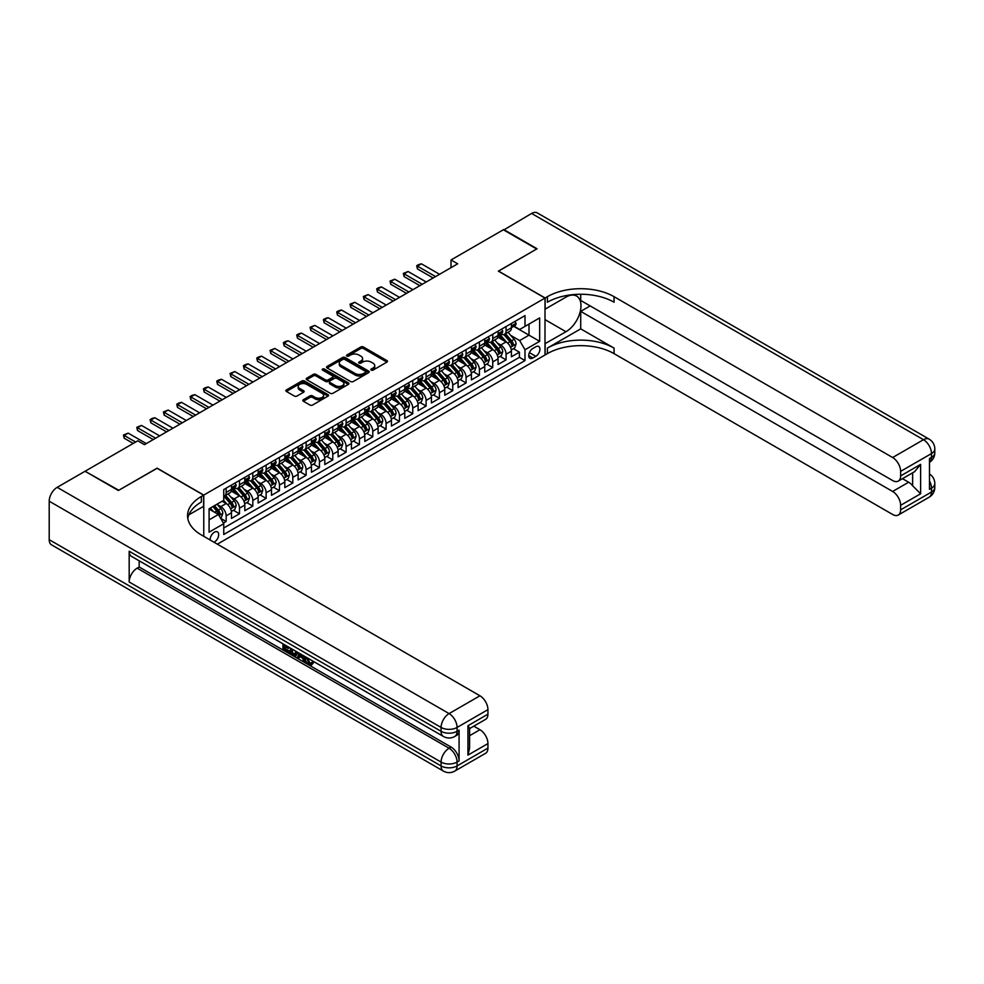 <?xml version="1.0" encoding="UTF-8"?>
<svg xmlns="http://www.w3.org/2000/svg" width="984" height="984" viewBox="0 0 984 984"><rect width="100%" height="100%" fill="white"/><g stroke="black" fill="none" stroke-linecap="round" stroke-linejoin="round"><path stroke-width="1.48" d="M371.214 370.119A1.292 0.75 0 0 0 373.047 370.119L386.946 362.1A1.845 1.07 0 0 0 387.487 361.337A1.845 1.07 0 0 0 386.946 360.587L363.391 346.983A1.845 1.07 0 0 0 360.784 346.983L346.872 355.015A1.292 0.75 0 0 0 348.705 356.073L350.513 355.027A5.916 3.419 0 0 1 358.877 355.027L360.845 356.159A5.916 3.419 0 0 1 362.579 358.582A5.916 3.419 0 0 1 360.845 361.005L359.049 362.038A1.292 0.75 0 0 0 360.882 363.096L362.678 362.063A5.916 3.419 0 0 1 371.054 362.063L373.01 363.194A5.916 3.419 0 0 1 374.744 365.605A5.916 3.419 0 0 1 373.01 368.028L371.214 369.062A1.292 0.75 0 0 0 371.214 370.119L371.214 369.062M213.995 542.245A6.027 3.481 120 0 0 214.426 542.024A6.027 3.481 120 0 0 218.362 536.711A6.027 3.481 120 0 0 217.439 531.877A6.027 3.481 120 0 0 214.426 532.172A6.027 3.481 120 0 0 210.17 540.032M303.343 399.713A1.845 1.07 0 0 0 302.801 400.463A1.845 1.07 0 0 0 303.343 401.226L309.948 405.039A1.845 1.07 0 0 0 312.568 405.039L328.004 396.122A1.845 1.07 0 0 0 328.545 395.371A1.845 1.07 0 0 0 328.004 394.609L304.45 381.017A1.845 1.07 0 0 0 301.842 381.017L286.393 389.935A1.845 1.07 0 0 0 285.852 390.685A1.845 1.07 0 0 0 286.393 391.447L294.376 396.048A1.845 1.07 0 0 0 296.996 396.048L303.601 392.235A1.845 1.07 0 0 0 304.142 391.484A1.845 1.07 0 0 0 303.601 390.722L299.64 388.434A4.945 2.854 0 0 1 298.201 386.417A4.945 2.854 0 0 1 301.252 383.772A4.945 2.854 0 0 1 306.651 384.4L322.149 393.354A4.945 2.854 0 0 1 323.601 395.371A4.945 2.854 0 0 1 320.538 398.016A4.945 2.854 0 0 1 315.151 397.388L312.568 395.9A1.845 1.07 0 0 0 309.948 395.9L303.343 399.713L303.343 401.226M157.108 468.298L118.781 490.266L85.46 471.496M157.108 468.138L203.762 495.075L545.001 298.066L545.001 355.015L217.353 544.177M85.46 471.028L137.772 440.82L144.439 444.67L457.683 263.823L451.016 259.973L503.341 229.764L536.661 249.001L498.347 271.129L545.001 298.066M350.636 381.546A1.845 1.07 0 0 0 353.256 381.546L368.692 372.628A1.845 1.07 0 0 0 369.234 371.878A1.845 1.07 0 0 0 368.692 371.116L345.15 357.524A1.845 1.07 0 0 0 342.53 357.524L327.094 366.442A1.845 1.07 0 0 0 326.553 367.192A1.845 1.07 0 0 0 327.094 367.954L350.636 381.546M323.096 370.402A1.292 0.75 0 0 1 324.413 370.587L348.324 384.387L332.912 393.293A1.845 1.07 0 0 1 330.292 393.293L306.737 379.701L313.355 375.913L313.355 374.375L306.737 378.188A1.845 1.07 0 0 0 306.196 378.938A1.845 1.07 0 0 0 306.737 379.701L306.737 378.188M313.355 375.913A1.845 1.07 0 0 1 315.962 375.913L315.962 374.375A1.845 1.07 0 0 0 313.355 374.375M315.962 374.375L325.519 379.886A1.845 1.07 0 0 0 328.139 379.886L332.518 377.352A1.845 1.07 0 0 0 333.059 376.601A1.845 1.07 0 0 0 332.518 375.839L322.58 370.107A1.292 0.75 0 0 1 324.413 369.049L348.348 382.862A1.845 1.07 0 0 1 348.889 383.625A1.845 1.07 0 0 1 348.348 384.375L348.348 382.862M223.38 523.07L226.148 521.471L220.625 518.285M217.476 504.694L220.822 506.625A7.54 4.354 60 0 1 226.148 515.862L231.486 512.775L231.486 518.396L239.481 513.783L233.417 510.278M230.797 496.994L234.143 498.925A7.54 4.354 60 0 1 239.481 508.162L244.807 505.087L244.807 510.696L252.814 506.083L246.75 502.578M244.13 489.294L247.476 491.225A7.54 4.354 60 0 1 252.814 500.462L258.14 497.387L258.14 503.008L266.135 498.384L260.071 494.891M257.464 481.606L260.809 483.538A7.54 4.354 60 0 1 266.135 492.775L271.473 489.688L271.473 495.309L279.468 490.696L273.404 487.191M270.784 473.907L274.142 475.838A7.54 4.354 60 0 1 279.468 485.075L284.807 482L284.807 487.609L292.802 482.996L286.738 479.491M284.118 466.207L287.463 468.138A7.54 4.354 60 0 1 292.802 477.375L298.127 474.3L298.127 479.921L306.122 475.297L300.058 471.803M297.451 458.519L300.797 460.451A7.54 4.354 60 0 1 306.122 469.688L311.461 466.601L311.461 472.222L319.456 467.609L313.392 464.104M310.784 450.82L314.13 452.751A7.54 4.354 60 0 1 319.456 461.988L324.794 458.913L324.794 464.522L332.789 459.909L326.725 456.404M324.105 443.12L327.451 445.051A7.54 4.354 60 0 1 332.789 454.288L338.115 451.213L338.115 456.834L346.122 452.209L340.058 448.716M337.438 435.432L340.784 437.363A7.54 4.354 60 0 1 346.122 446.601L351.448 443.513L351.448 449.134L359.443 444.522L353.379 441.017M350.771 427.733L354.117 429.664A7.54 4.354 60 0 1 359.443 438.901L364.781 435.826L364.781 441.435L372.776 436.822L366.712 433.317M364.092 420.033L367.45 421.964A7.54 4.354 60 0 1 372.776 431.201L378.114 428.126L378.114 433.747L386.109 429.122L380.045 425.629M377.425 412.345L380.771 414.276A7.54 4.354 60 0 1 386.109 423.514L391.435 420.426L391.435 426.047L399.43 421.435L393.366 417.929M390.759 404.645L394.104 406.577A7.54 4.354 60 0 1 399.43 415.814L404.768 412.739L404.768 418.348L412.763 413.735L406.699 410.23M404.092 396.946L407.438 398.877A7.54 4.354 60 0 1 412.763 408.114L418.102 405.039L418.102 410.66L426.097 406.035L420.033 402.542M417.413 389.258L420.758 391.189A7.54 4.354 60 0 1 426.097 400.427L431.423 397.339L431.423 402.96L439.43 398.348L433.354 394.842M430.746 381.558L434.092 383.489A7.54 4.354 60 0 1 439.43 392.727L444.756 389.652L444.756 395.261L452.751 390.648L446.687 387.142M444.079 373.858L447.425 375.79A7.54 4.354 60 0 1 452.751 385.027L458.089 381.952L458.089 387.573L466.084 382.948L460.02 379.455M457.4 366.171L460.758 368.102A7.54 4.354 60 0 1 466.084 377.327L471.41 374.252L471.41 379.873L479.417 375.261L473.353 371.755M470.733 358.471L474.079 360.402A7.54 4.354 60 0 1 479.417 369.64L484.743 366.565L484.743 372.173L492.738 367.561L486.674 364.055M484.067 350.771L487.412 352.702A7.54 4.354 60 0 1 492.738 361.94L498.076 358.865L498.076 364.486L506.071 359.861L506.071 354.24A7.54 4.354 -120 0 0 500.745 345.015L497.4 343.084M500.007 356.368L506.071 359.861M231.486 512.775A7.54 4.354 -120 0 0 226.148 503.55L222.15 501.237M244.807 505.087A7.54 4.354 -120 0 0 239.481 495.85L231.24 491.09M258.14 497.387A7.54 4.354 -120 0 0 252.814 488.15L244.561 483.39M271.473 489.688A7.54 4.354 -120 0 0 266.135 480.45L257.894 475.702M284.807 482A7.54 4.354 -120 0 0 279.468 472.763L271.227 468.003M298.127 474.3A7.54 4.354 -120 0 0 292.802 465.063L284.56 460.303M311.461 466.601A7.54 4.354 -120 0 0 306.122 457.363L297.881 452.615M324.794 458.913A7.54 4.354 -120 0 0 319.456 449.676L311.215 444.916M338.115 451.213A7.54 4.354 -120 0 0 332.789 441.976L324.548 437.216M351.448 443.513A7.54 4.354 -120 0 0 346.122 434.276L337.869 429.528M364.781 435.826A7.54 4.354 -120 0 0 359.443 426.589L351.202 421.828M378.114 428.126A7.54 4.354 -120 0 0 372.776 418.889L364.535 414.129M391.435 420.426A7.54 4.354 -120 0 0 386.109 411.189L377.868 406.441M404.768 412.739A7.54 4.354 -120 0 0 399.43 403.502L391.189 398.741M418.102 405.039A7.54 4.354 -120 0 0 412.763 395.802L404.522 391.042M431.423 397.339A7.54 4.354 -120 0 0 426.097 388.102L417.856 383.342M444.756 389.652A7.54 4.354 -120 0 0 439.43 380.414L431.177 375.654M458.089 381.952A7.54 4.354 -120 0 0 452.751 372.715L444.51 367.954M471.41 374.252A7.54 4.354 -120 0 0 466.084 365.015L457.843 360.255M484.743 366.565A7.54 4.354 -120 0 0 479.417 357.327L471.164 352.567M498.076 358.865A7.54 4.354 -120 0 0 492.738 349.627L484.497 344.867M535.8 346.786L532.861 348.471A5.843 3.37 120 0 0 529.048 353.625A5.843 3.37 120 0 0 529.946 358.311A5.843 3.37 120 0 0 532.861 358.016L535.8 356.319A5.843 3.37 120 0 0 539.613 351.177A5.843 3.37 120 0 0 538.715 346.491A5.843 3.37 120 0 0 535.8 346.786M203.762 536.329L203.762 495.075M209.088 519.859L218.423 514.472L223.749 523.709L223.749 534.484L525.001 360.562L525.001 349.787L519.663 340.55L510.721 335.384M223.749 523.709L209.088 532.172L209.088 508.777L223.749 500.315L223.749 489.54L525.001 315.618L525.001 326.381L539.663 317.918L539.663 341.313L525.001 349.787M234.081 487.806L234.143 487.843A7.54 4.354 60 0 0 237.919 488.212L243.245 485.137A7.54 4.354 -120 0 0 244.807 481.693L244.807 477.375M247.402 480.106L247.476 480.143A7.54 4.354 60 0 0 251.252 480.524L256.578 477.449A7.54 4.354 -120 0 0 258.14 473.993L258.14 469.688M260.735 472.418L260.809 472.455A7.54 4.354 60 0 0 264.573 472.824L269.911 469.749A7.54 4.354 -120 0 0 271.473 466.293L271.473 461.988M274.069 464.719L274.142 464.756A7.54 4.354 60 0 0 277.906 465.124L283.244 462.049A7.54 4.354 -120 0 0 284.807 458.606L284.807 454.288M287.402 457.019L287.463 457.056A7.54 4.354 60 0 0 291.239 457.437L296.565 454.362A7.54 4.354 -120 0 0 298.127 450.906L298.127 446.601M300.723 449.319L300.797 449.368A7.54 4.354 60 0 0 304.573 449.737L309.898 446.662A7.54 4.354 -120 0 0 311.461 443.206L311.461 438.901M314.056 441.632L314.13 441.668A7.54 4.354 60 0 0 317.893 442.037L323.232 438.962A7.54 4.354 -120 0 0 324.794 435.518L324.794 431.201M327.389 433.932L327.451 433.969A7.54 4.354 60 0 0 331.227 434.35L336.553 431.275A7.54 4.354 -120 0 0 338.115 427.819L338.115 423.501M340.71 426.232L340.784 426.281A7.54 4.354 60 0 0 344.56 426.65L349.886 423.575A7.54 4.354 -120 0 0 351.448 420.119L351.448 415.814M354.043 418.544L354.117 418.581A7.54 4.354 60 0 0 357.881 418.95L363.219 415.875A7.54 4.354 -120 0 0 364.781 412.431L364.781 408.114M367.376 410.845L367.45 410.882A7.54 4.354 60 0 0 371.214 411.263L376.552 408.175A7.54 4.354 -120 0 0 378.114 404.731L378.114 400.414M380.71 403.145L380.771 403.194A7.54 4.354 60 0 0 384.547 403.563L389.873 400.488A7.54 4.354 -120 0 0 391.435 397.032L391.435 392.727M394.031 395.457L394.104 395.494A7.54 4.354 60 0 0 397.868 395.863L403.206 392.788A7.54 4.354 -120 0 0 404.768 389.344L404.768 385.027M407.364 387.757L407.438 387.794A7.54 4.354 60 0 0 411.201 388.176L416.539 385.088A7.54 4.354 -120 0 0 418.102 381.644L418.102 377.327M420.697 380.058L420.758 380.107A7.54 4.354 60 0 0 424.534 380.476L429.86 377.401A7.54 4.354 -120 0 0 431.423 373.945L431.423 369.64M434.018 372.37L434.092 372.407A7.54 4.354 60 0 0 437.868 372.776L443.194 369.701A7.54 4.354 -120 0 0 444.756 366.245L444.756 361.94M447.351 364.67L447.425 364.707A7.54 4.354 60 0 0 451.189 365.089L456.527 362.001A7.54 4.354 -120 0 0 458.089 358.557L458.089 354.24M460.684 356.971L460.758 357.02A7.54 4.354 60 0 0 464.522 357.389L469.86 354.314A7.54 4.354 -120 0 0 471.41 350.858L471.41 346.553M474.017 349.283L474.079 349.32A7.54 4.354 60 0 0 477.855 349.689L483.181 346.614A7.54 4.354 -120 0 0 484.743 343.158L484.743 338.853M487.338 341.583L487.412 341.62A7.54 4.354 60 0 0 491.176 342.002L496.514 338.914A7.54 4.354 -120 0 0 498.076 335.47L498.076 331.153M223.749 528.014L519.404 357.327L519.404 352.174L511.409 356.786L511.409 351.165A7.54 4.354 -120 0 0 506.071 341.928L497.83 337.168M500.671 333.883L500.745 333.933A7.54 4.354 -120 0 0 504.509 334.302A7.54 4.354 -120 0 0 506.071 330.845L506.071 326.54M504.509 334.302L509.847 331.227A7.54 4.354 -120 0 0 511.409 327.77L511.409 323.465M226.148 488.15L226.148 492.467A7.54 4.354 60 0 1 224.586 495.911A7.54 4.354 60 0 1 223.749 496.219M224.586 495.911L229.924 492.836A7.54 4.354 -120 0 0 231.486 489.38L231.486 485.075M239.481 480.45L239.481 484.768A7.54 4.354 60 0 1 237.919 488.212M252.814 472.763L252.814 477.068A7.54 4.354 60 0 1 251.252 480.524M266.135 465.063L266.135 469.38A7.54 4.354 60 0 1 264.573 472.824M279.468 457.363L279.468 461.68A7.54 4.354 60 0 1 277.906 465.124M292.802 449.676L292.802 453.981A7.54 4.354 60 0 1 291.239 457.437M306.122 441.976L306.122 446.281A7.54 4.354 60 0 1 304.573 449.737M319.456 434.276L319.456 438.593A7.54 4.354 60 0 1 317.893 442.037M332.789 426.589L332.789 430.894A7.54 4.354 60 0 1 331.227 434.35M346.122 418.889L346.122 423.194A7.54 4.354 60 0 1 344.56 426.65M359.443 411.189L359.443 415.506A7.54 4.354 60 0 1 357.881 418.95M372.776 403.502L372.776 407.807A7.54 4.354 60 0 1 371.214 411.263M386.109 395.802L386.109 400.107A7.54 4.354 60 0 1 384.547 403.563M399.43 388.102L399.43 392.419A7.54 4.354 60 0 1 397.868 395.863M412.763 380.414L412.763 384.719A7.54 4.354 60 0 1 411.201 388.176M426.097 372.715L426.097 377.02A7.54 4.354 60 0 1 424.534 380.476M439.43 365.015L439.43 369.332A7.54 4.354 60 0 1 437.868 372.776M452.751 357.327L452.751 361.632A7.54 4.354 60 0 1 451.189 365.089M466.084 349.627L466.084 353.933A7.54 4.354 60 0 1 464.522 357.389M479.417 341.928L479.417 346.245A7.54 4.354 60 0 1 477.855 349.689M492.738 334.24L492.738 338.545A7.54 4.354 60 0 1 491.176 342.002M492.738 361.94L492.738 367.561M479.417 369.64L479.417 375.261M466.084 377.327L466.084 382.948M452.751 385.027L452.751 390.648M439.43 392.727L439.43 398.348M426.097 400.427L426.097 406.035M412.763 408.114L412.763 413.735M399.43 415.814L399.43 421.435M386.109 423.514L386.109 429.122M372.776 431.201L372.776 436.822M359.443 438.901L359.443 444.522M346.122 446.601L346.122 452.209M332.789 454.288L332.789 459.909M319.456 461.988L319.456 467.609M306.122 469.688L306.122 475.297M292.802 477.375L292.802 482.996M279.468 485.075L279.468 490.696M266.135 492.775L266.135 498.384M252.814 500.462L252.814 506.083M239.481 508.162L239.481 513.783M226.148 515.862L226.148 521.471M218.423 514.472L209.088 509.085M519.663 340.55L528.998 335.163L528.998 324.08L539.663 317.918M513.734 326.344L539.663 341.313M514.005 326.196L519.663 329.468L525.001 326.381M451.016 259.973L451.016 267.673M513.341 348.668L519.404 352.174M519.404 357.327L525.001 360.562M371.731 370.304L373.01 369.566A5.916 3.419 0 0 0 374.744 367.143L374.744 365.605M362.579 358.582L362.579 360.119A5.916 3.419 0 0 1 360.845 362.543L359.566 363.281M386.921 362.112L363.391 348.521A1.845 1.07 0 0 0 360.784 348.521L347.401 356.257M368.692 371.116L368.692 372.628L345.15 359.062A1.845 1.07 0 0 0 342.53 359.062L327.118 367.967L327.094 366.442M365.421 372.407A1.292 0.75 0 0 0 365.421 371.349L344.757 359.418A1.292 0.75 0 0 0 342.924 359.418L341.017 360.513A5.916 3.419 0 0 0 339.283 362.924A5.916 3.419 0 0 0 341.017 365.347L355.15 373.502A5.916 3.419 0 0 0 363.526 373.502L365.421 372.407L365.421 373.945A1.292 0.75 0 0 0 365.802 373.416L365.802 371.878M339.283 362.924L339.283 364.461A5.916 3.419 0 0 0 341.017 366.884L341.017 365.347M365.421 373.945L363.526 375.039A5.916 3.419 0 0 1 355.15 375.039L341.017 366.884M315.962 375.913L325.519 381.423A1.845 1.07 0 0 0 328.139 381.423L332.518 378.889A1.845 1.07 0 0 0 333.059 378.139L333.059 376.601M335.433 385.605A4.945 2.854 0 0 0 340.821 386.22A4.945 2.854 0 0 0 343.883 383.588A4.945 2.854 0 0 0 342.432 381.571L336.971 378.409A1.845 1.07 0 0 0 334.351 378.409L329.972 380.943A1.845 1.07 0 0 0 329.431 381.694A1.845 1.07 0 0 0 329.972 382.456L335.433 385.605L335.433 387.142A4.945 2.854 0 0 0 340.821 387.77A4.945 2.854 0 0 0 343.883 385.125L343.883 383.588M329.431 381.694L329.431 383.231A1.845 1.07 0 0 0 329.972 383.994L329.972 382.456M335.433 387.142L329.972 383.994M323.601 395.371L323.601 396.909A4.945 2.854 0 0 1 320.538 399.553A4.945 2.854 0 0 1 315.151 398.926L312.568 397.438A1.845 1.07 0 0 0 309.948 397.438L303.367 401.238M298.201 386.417L298.201 387.954A4.945 2.854 0 0 0 299.64 389.984L299.64 388.434M303.576 392.247L299.64 389.984M328.004 394.609L328.004 396.122L304.45 382.555A1.845 1.07 0 0 0 301.842 382.555L286.418 391.46L286.393 389.935M511.286 349.849L514.743 347.856L516.071 344.006A4.994 2.878 -120 0 0 514.128 339.32L508.039 332.272M506.809 342.42L499.847 334.363M502.849 340.07L498.814 335.396A11.968 6.913 -120 0 0 498.445 334.978M503.833 334.572L509.995 341.706A4.994 2.878 60 0 1 511.778 345.15C512.529 346.147 513.058 345.839 513.377 344.228A4.994 2.878 -120 0 0 511.594 340.784L505.505 333.736M504.189 334.462L510.819 342.124A2.546 1.464 60 0 1 511.459 343.121L513.377 344.228M514.939 321.424L516.071 323.379A4.994 2.878 60 0 1 515.038 325.593L512.504 327.057A4.994 2.878 -120 0 0 513.377 325.901L513.267 325.458M511.569 327.291L511.594 327.291A4.994 2.878 -120 0 0 512.504 327.057M512.726 325.532L513.377 325.901L511.778 326.836A4.994 2.878 60 0 1 511.409 327.537M435.555 276.59L417.425 266.123L417.425 268.903L416.699 265.705L418.692 264.548L421.435 263.823L439.553 274.29M433.157 277.98L417.425 268.903M421.435 263.823L417.425 266.123L416.699 265.705M503.734 229.998L531.594 213.454L923.484 439.713A11.316 6.531 120 0 1 929.142 439.147A11.316 11.316 0 0 1 934.8 448.938A11.316 6.531 180 0 1 931.491 453.562L900.631 471.373A11.316 6.531 -120 0 0 892.636 457.523L923.484 439.713A11.316 6.531 60 0 1 931.491 453.562L931.491 457.412L929.486 458.556L929.486 489.343L931.491 488.187L931.491 492.037A11.316 6.531 60 0 1 929.142 497.215L898.281 515.038A11.316 6.531 -120 0 0 900.631 509.86L931.491 492.037A11.316 6.531 0 0 0 934.8 487.424A11.316 11.316 0 0 1 929.142 497.215M503.734 229.53L537.067 248.78L498.47 271.203M545.001 343.699L565.984 331.731A21.205 12.238 120 0 0 579.847 313.047A21.205 12.238 120 0 0 576.587 296.049A21.205 12.238 120 0 0 565.984 297.106L545.124 309.148L545.124 297.992L547.399 296.676A47.121 27.208 180 0 1 614.041 296.676L892.636 457.523M545.124 343.785L545.124 354.941L547.399 353.625A47.121 27.208 180 0 1 614.041 353.625L892.636 514.472A11.316 6.531 -120 0 0 898.281 515.038M580.72 328.853L547.399 348.09A47.121 27.208 180 0 1 614.041 348.09L580.72 328.853L580.72 311.375L590.179 305.913M580.72 294.253L580.72 300.452L892.636 480.536A11.316 6.531 -120 0 0 898.281 481.09A11.316 6.531 -120 0 0 900.631 475.912L920.618 464.374L920.618 493.771L912.623 485.776L912.623 472.812M920.618 493.771L900.631 505.309L900.631 509.86M900.631 505.309A11.316 6.531 -120 0 0 892.636 491.459L908.626 482.221A11.316 6.531 60 0 1 912.623 485.776M580.72 311.375L892.636 491.459M531.594 213.454A11.316 6.531 -60 0 1 537.252 212.888L929.142 439.147M498.47 271.055L545.124 297.992M900.631 471.373L900.631 475.912M902.476 478.679L908.626 482.221M547.399 296.676L547.399 302.223A47.121 27.208 180 0 1 614.041 302.223L614.041 296.676M898.281 481.09L914.64 471.656L920.618 464.374M307.488 657.939L309.96 663.105L310.895 663.437M306.528 657.435L308.89 663.733L310.452 663.917L312.199 662.097L313.33 663.044L311.325 665.159L309.001 664.852C306.541 663.191 305.311 660.867 305.298 657.915L305.384 656.771M300.009 656.697L298.423 658.628L297.23 657.939L299.247 653.228M304.314 656.156L305.913 661.728L304.843 662.343L303.65 661.642L302.74 658.284L299.333 656.316L298.423 658.628M285.139 646.697L285.139 648.665L289.849 651.383L289.849 652.454L288.779 653.069L282.937 649.686L282.937 643.819M289.333 647.509L288.275 648.505L284.068 646.082L284.068 649.28L285.139 648.665M129.175 551.224L441.09 731.296A11.316 6.531 120 0 0 443.427 736.475L131.524 556.39A11.316 6.531 -60 0 1 129.175 551.224L129.175 581.999A11.316 6.531 -60 0 1 137.17 568.149L139.174 566.993L451.09 747.077A11.316 6.531 60 0 1 459.085 760.927L459.085 730.14A11.316 6.531 60 0 1 456.748 735.319L454.743 736.475A11.316 6.531 -120 0 0 457.08 731.296L459.085 730.14M139.174 566.993L139.174 560.818M297.955 652.49L295.778 656.131L290.317 653.954L290.317 648.075M118.375 490.499L156.973 468.224L203.627 495.149L201.363 496.465A47.121 27.208 -0 0 0 187.55 515.702A47.121 27.208 -0 0 0 201.363 534.939L479.946 695.786A11.316 6.531 60 0 1 487.941 709.636L457.08 727.447L457.08 731.296A11.316 6.531 -0 0 1 441.09 731.296L441.09 727.447L49.2 501.2A11.316 6.531 -60 0 1 57.195 487.338L85.055 471.262L118.375 490.499M203.627 495.149L203.627 506.317L188.891 514.829M467.953 725.725L469.602 728.221L469.602 748L467.953 755.122L467.953 725.725L487.941 714.175L487.941 709.636M487.941 714.175A11.316 6.531 60 0 1 485.604 719.353L469.602 728.591M49.2 539.675L441.09 765.933A11.316 6.531 120 0 0 443.427 771.112L51.537 544.853A11.316 6.531 -60 0 1 49.2 539.675L49.2 501.2M473.796 726.167L479.946 729.722A11.316 6.531 60 0 1 487.941 743.572L467.953 755.122M459.085 760.927L457.08 762.083L457.08 765.933L487.941 748.111L487.941 743.572M487.941 748.111A11.316 6.531 60 0 1 485.604 753.289L454.743 771.112A11.316 6.531 -120 0 0 457.08 765.933A11.316 6.531 -0 0 1 441.09 765.933L441.09 762.083L129.175 581.999M201.363 496.465L201.363 502A47.121 27.208 -0 0 0 187.796 518.47M284.068 649.28L288.779 651.998L289.849 651.383M288.779 651.998L288.779 653.069M284.068 644.471L288.743 647.164M288.275 647.435L288.275 648.505M296.799 651.826L295.778 656.131M291.448 648.727L291.448 653.536L293.097 654.495L294.991 654.926L295.68 651.174M296.885 653.069L297.931 652.466M292.519 649.342L292.519 652.921L296.049 654.311M291.448 653.536L292.519 652.921M293.097 654.495L294.167 653.868M302.826 655.307L304.843 662.343M300.305 653.843L299.677 655.442L302.408 657.017L301.768 654.692M300.969 654.225L302.014 655.565M299.677 655.442L300.735 654.827M308.89 663.733L309.96 663.105M306.418 658.554L307.438 657.964M311.141 662.712L312.26 663.659L313.33 663.044M312.26 663.659L311.325 665.159M497.966 357.549L501.409 355.556L502.738 351.706A4.994 2.878 -120 0 0 500.794 347.02L494.706 339.96M493.488 350.119L486.526 342.051M489.528 347.77L485.481 343.096A11.968 6.913 -120 0 0 485.112 342.678M490.499 342.272L496.662 349.406A4.994 2.878 60 0 1 498.445 352.838C499.196 353.846 499.724 353.539 500.044 351.915A4.994 2.878 -120 0 0 498.261 348.484L492.172 341.423M490.868 342.149L497.486 349.812A2.546 1.464 60 0 1 498.125 350.808L500.044 351.915M484.632 365.236L488.076 363.244L489.405 359.406A4.994 2.878 -120 0 0 487.461 354.707L481.373 347.659M480.155 357.807L473.193 349.751M476.194 355.47L472.148 350.784A11.968 6.913 -120 0 0 471.779 350.365M477.166 349.96L483.328 357.094A4.994 2.878 60 0 1 485.112 360.538C485.862 361.546 486.403 361.239 486.711 359.615A4.994 2.878 -120 0 0 484.928 356.171L478.839 349.123M477.535 349.849L484.153 357.512A2.546 1.464 60 0 1 484.792 358.508L486.711 359.615M471.299 372.936L474.743 370.943L476.084 367.094A4.994 2.878 -120 0 0 474.14 362.407L468.04 355.359M466.822 365.507L459.86 357.45M462.861 363.157L458.827 358.483A11.968 6.913 -120 0 0 458.458 358.065M463.845 357.659L470.008 364.793A4.994 2.878 60 0 1 471.779 368.237C472.529 369.234 473.07 368.926 473.378 367.315A4.994 2.878 -120 0 0 471.607 363.871L465.518 356.823M464.202 357.549L470.819 365.212A2.546 1.464 60 0 1 471.471 366.208L473.378 367.315M457.978 380.636L461.422 378.643L462.751 374.793A4.994 2.878 -120 0 0 460.807 370.107L454.719 363.047M453.501 373.207L446.539 365.138M449.528 370.857L445.494 366.183A11.968 6.913 -120 0 0 445.125 365.765M450.512 365.359L456.674 372.493A4.994 2.878 60 0 1 458.458 375.925C459.208 376.933 459.737 376.626 460.057 375.002A4.994 2.878 -120 0 0 458.273 371.571L452.185 364.511M450.881 365.236L457.498 372.899A2.546 1.464 60 0 1 458.138 373.895L460.057 375.002M501.606 329.123L502.738 331.079A4.994 2.878 60 0 1 501.705 333.293L499.171 334.757A4.994 2.878 -120 0 0 500.044 333.601L499.933 333.158M498.236 334.99L498.261 334.99A4.994 2.878 -120 0 0 499.171 334.757M499.392 333.232L500.044 333.601L498.445 334.523A4.994 2.878 60 0 1 498.076 335.237M422.234 284.29L404.104 273.823L404.104 276.59L403.366 273.404L408.102 271.51L426.232 281.978M419.836 285.68L404.104 276.59M408.102 271.51L404.104 273.823L403.366 273.404M488.273 336.811L489.405 338.779A4.994 2.878 60 0 1 488.372 340.981L485.838 342.444A4.994 2.878 -120 0 0 486.711 341.3L486.613 340.858M484.915 342.678L484.928 342.678A4.994 2.878 -120 0 0 485.838 342.444M486.071 340.931L486.711 341.3L485.112 342.223A4.994 2.878 60 0 1 484.743 342.936M408.901 291.99L390.771 281.522L390.771 284.29L390.033 281.092L394.768 279.21L412.899 289.677M406.503 293.367L390.771 284.29M394.768 279.21L390.771 281.522L390.033 281.092M474.952 344.511L476.084 346.466A4.994 2.878 60 0 1 475.051 348.68L472.517 350.144A4.994 2.878 -120 0 0 473.378 348.988L473.279 348.545M471.582 350.378L471.607 350.378A4.994 2.878 -120 0 0 472.517 350.144M472.738 348.619L473.378 348.988L471.779 349.923A4.994 2.878 60 0 1 471.41 350.624M395.568 299.677L377.438 289.21L377.438 291.99L376.712 288.792L378.705 287.635L381.435 286.91L399.566 297.377M393.169 301.067L377.438 291.99M381.435 286.91L377.438 289.21L376.712 288.792M461.619 352.211L462.751 354.166A4.994 2.878 60 0 1 461.717 356.38L459.184 357.844A4.994 2.878 -120 0 0 460.057 356.688L459.946 356.245M458.249 358.078L458.273 358.078A4.994 2.878 -120 0 0 459.184 357.844M459.405 356.319L460.057 356.688L458.458 357.61A4.994 2.878 60 0 1 458.089 358.324M382.235 307.377L364.117 296.91L364.117 299.677L363.379 296.492L368.114 294.597L386.245 305.065M379.836 308.767L364.117 299.677M368.114 294.597L364.117 296.91L363.379 296.492M444.645 388.323L448.089 386.343L449.417 382.493A4.994 2.878 -120 0 0 447.474 377.794L441.386 370.747M440.168 380.894L433.206 372.838M436.207 378.557L432.161 373.871A11.968 6.913 -120 0 0 431.791 373.453M437.179 373.047L443.341 380.181A4.994 2.878 60 0 1 445.125 383.625C445.875 384.633 446.404 384.326 446.724 382.702A4.994 2.878 -120 0 0 444.94 379.258L438.852 372.21M437.548 372.936L444.165 380.599A2.546 1.464 60 0 1 444.805 381.595L446.724 382.702M448.286 359.898L449.417 361.866A4.994 2.878 60 0 1 448.384 364.08L445.85 365.531A4.994 2.878 -120 0 0 446.724 364.387L446.613 363.945M444.928 365.765L444.94 365.765A4.994 2.878 -120 0 0 445.85 365.531M446.084 364.018L446.724 364.387L445.125 365.31A4.994 2.878 60 0 1 444.756 366.023M368.914 315.077L350.784 304.61L350.784 307.377L350.046 304.179L354.781 302.297L372.911 312.764M366.515 316.454L350.784 307.377M354.781 302.297L350.784 304.61L350.046 304.179M431.312 396.023L434.756 394.031L436.096 390.181A4.994 2.878 -120 0 0 434.141 385.494L428.052 378.446M426.835 388.594L419.873 380.537M422.874 386.245L418.84 381.571A11.968 6.913 -120 0 0 418.458 381.152M423.858 380.747L430.008 387.881A4.994 2.878 60 0 1 431.791 391.324C432.542 392.321 433.083 392.013 433.391 390.402A4.994 2.878 -120 0 0 431.619 386.958L425.518 379.91M424.215 380.636L430.832 388.299A2.546 1.464 60 0 1 431.472 389.295L433.391 390.402M434.965 367.598L436.096 369.553A4.994 2.878 60 0 1 435.063 371.767L432.529 373.231A4.994 2.878 -120 0 0 433.391 372.087L433.292 371.632M431.595 373.465L431.619 373.465A4.994 2.878 -120 0 0 432.529 373.231M432.751 371.706L433.391 372.087L431.791 373.01A4.994 2.878 60 0 1 431.423 373.711M355.581 322.764L337.451 312.309L337.451 315.077L336.725 311.879L338.717 310.723L341.448 309.997L359.578 320.464M353.182 324.154L337.451 315.077M341.448 309.997L337.451 312.309L336.725 311.879M417.991 403.723L421.435 401.73L422.763 397.88A4.994 2.878 -120 0 0 420.82 393.194L414.731 386.134M413.501 396.294L406.54 388.237M409.541 393.944L405.506 389.27A11.968 6.913 -120 0 0 405.137 388.852M410.525 388.446L416.687 395.58A4.994 2.878 60 0 1 418.471 399.012C419.221 400.021 419.75 399.713 420.07 398.089A4.994 2.878 -120 0 0 418.286 394.658L412.198 387.598M410.882 388.323L417.511 395.986A2.546 1.464 60 0 1 418.151 396.983L420.07 398.089M421.632 375.298L422.763 377.253A4.994 2.878 60 0 1 421.73 379.467L419.196 380.931A4.994 2.878 -120 0 0 420.07 379.775L419.959 379.332M418.262 381.165L418.286 381.165A4.994 2.878 -120 0 0 419.196 380.931M419.418 379.406L420.07 379.775L418.471 380.697A4.994 2.878 60 0 1 418.102 381.411M342.248 330.464L324.117 319.997L324.117 322.764L323.392 319.579L325.384 318.422L328.127 317.684L346.245 328.152M339.849 331.854L324.117 322.764M328.127 317.684L324.117 319.997L323.392 319.579M404.658 411.41L408.102 409.43L409.43 405.58A4.994 2.878 -120 0 0 407.487 400.882L401.398 393.834M400.18 403.981L393.219 395.925M396.22 401.644L392.173 396.958A11.968 6.913 -120 0 0 391.804 396.54M397.192 396.134L403.354 403.268A4.994 2.878 60 0 1 405.137 406.712C405.888 407.72 406.417 407.413 406.736 405.789A4.994 2.878 -120 0 0 404.953 402.345L398.864 395.297M397.561 396.023L404.178 403.686A2.546 1.464 60 0 1 404.818 404.682L406.736 405.789M408.298 382.985L409.43 384.953A4.994 2.878 60 0 1 408.397 387.167L405.863 388.618A4.994 2.878 -120 0 0 406.736 387.475L406.626 387.032M404.928 388.852L404.953 388.852A4.994 2.878 -120 0 0 405.863 388.618M406.084 387.106L406.736 387.475L405.137 388.397A4.994 2.878 60 0 1 404.768 389.111M328.927 338.164L310.796 327.697L310.796 330.464L310.058 327.266L314.794 325.384L332.924 335.851M326.528 339.541L310.796 330.464M314.794 325.384L310.796 327.697L310.058 327.266M391.324 419.11L394.768 417.118L396.097 413.268A4.994 2.878 -120 0 0 394.154 408.581L388.065 401.534M386.847 411.681L379.886 403.624M382.887 409.332L378.84 404.658A11.968 6.913 -120 0 0 378.471 404.239M383.871 403.834L390.021 410.968A4.994 2.878 60 0 1 391.804 414.412C392.554 415.408 393.096 415.1 393.403 413.489A4.994 2.878 -120 0 0 391.62 410.045L385.531 402.997M384.227 403.723L390.845 411.386A2.546 1.464 60 0 1 391.484 412.382L393.403 413.489M394.965 390.685L396.097 392.653A4.994 2.878 60 0 1 395.064 394.855L392.53 396.318A4.994 2.878 -120 0 0 393.403 395.174L393.305 394.732M391.607 396.552L391.62 396.552A4.994 2.878 -120 0 0 392.53 396.318M392.764 394.793L393.403 395.174L391.804 396.097A4.994 2.878 60 0 1 391.435 396.798M315.593 345.851L297.463 335.396L297.463 338.164L296.725 334.966L298.73 333.81L301.461 333.084L319.591 343.551M313.195 347.241L297.463 338.164M301.461 333.084L297.463 335.396L296.725 334.966M377.991 426.81L381.435 424.817L382.776 420.967A4.994 2.878 -120 0 0 380.833 416.281L374.732 409.221M373.514 419.381L366.552 411.324M369.553 417.031L365.519 412.358A11.968 6.913 -120 0 0 365.15 411.939M370.538 411.533L376.7 418.667A4.994 2.878 60 0 1 378.471 422.099C379.221 423.108 379.762 422.8 380.082 421.177A4.994 2.878 -120 0 0 378.299 417.745L372.21 410.685M370.894 411.41L377.512 419.073A2.546 1.464 60 0 1 378.163 420.07L380.082 421.177M381.644 398.385L382.776 400.34A4.994 2.878 60 0 1 381.743 402.554L379.209 404.018A4.994 2.878 -120 0 0 380.082 402.862L379.972 402.419M378.274 404.252L378.299 404.252A4.994 2.878 -120 0 0 379.209 404.018M379.43 402.493L380.082 402.862L378.471 403.784A4.994 2.878 60 0 1 378.114 404.498M302.26 353.551L284.13 343.084L284.13 345.851L283.404 342.666L285.397 341.509L288.127 340.772L306.258 351.239M299.862 354.941L284.13 345.851M288.127 340.772L284.13 343.084L283.404 342.666M364.67 434.498L368.114 432.517L369.443 428.667A4.994 2.878 -120 0 0 367.499 423.969L361.411 416.921M360.193 427.068L353.231 419.012M356.22 424.731L352.186 420.045A11.968 6.913 -120 0 0 351.817 419.627M357.204 419.221L363.367 426.355A4.994 2.878 60 0 1 365.15 429.799C365.9 430.808 366.429 430.5 366.749 428.876A4.994 2.878 -120 0 0 364.966 425.432L358.877 418.384M357.573 419.11L364.191 426.773A2.546 1.464 60 0 1 364.83 427.769L366.749 428.876M368.311 406.072L369.443 408.04A4.994 2.878 60 0 1 368.41 410.254L365.876 411.706A4.994 2.878 -120 0 0 366.749 410.562L366.638 410.119M364.941 411.939L364.966 411.939A4.994 2.878 -120 0 0 365.876 411.706M366.097 410.193L366.749 410.562L365.15 411.484A4.994 2.878 60 0 1 364.781 412.198M288.927 361.251L270.809 350.784L270.809 353.551L270.071 350.353L274.807 348.471L292.937 358.939M286.529 362.629L270.809 353.551M274.807 348.471L270.809 350.784L270.071 350.353M351.337 442.197L354.781 440.205L356.11 436.355A4.994 2.878 -120 0 0 354.166 431.668L348.078 424.621M346.86 434.768L339.898 426.712M342.899 432.419L338.853 427.745A11.968 6.913 -120 0 0 338.484 427.327M343.871 426.921L350.033 434.055A4.994 2.878 60 0 1 351.817 437.499C352.567 438.495 353.096 438.188 353.416 436.576A4.994 2.878 -120 0 0 351.632 433.132L345.544 426.084M344.24 426.81L350.858 434.473A2.546 1.464 60 0 1 351.497 435.469L353.416 436.576M354.978 413.772L356.11 415.74A4.994 2.878 60 0 1 355.076 417.942L352.543 419.405A4.994 2.878 -120 0 0 353.416 418.262L353.317 417.819M351.62 419.639L351.632 419.639A4.994 2.878 -120 0 0 352.543 419.405M352.776 417.88L353.416 418.262L351.817 419.184A4.994 2.878 60 0 1 351.448 419.885M275.606 368.938L257.476 358.483L257.476 361.251L256.738 358.053L258.743 356.897L261.473 356.171L279.604 366.638M273.208 370.328L257.476 361.251M261.473 356.171L257.476 358.483L256.738 358.053M338.004 449.897L341.448 447.904L342.789 444.055A4.994 2.878 -120 0 0 340.833 439.368L334.744 432.308M333.527 442.468L326.565 434.411M329.566 440.119L325.532 435.445A11.968 6.913 -120 0 0 325.151 435.026M330.55 434.621L336.712 441.754A4.994 2.878 60 0 1 338.484 445.186C339.234 446.195 339.775 445.887 340.083 444.264A4.994 2.878 -120 0 0 338.312 440.832L332.211 433.772M330.907 434.498L337.524 442.16A2.546 1.464 60 0 1 338.164 443.157L340.083 444.264M341.657 421.472L342.789 423.428A4.994 2.878 60 0 1 341.756 425.642L339.222 427.105A4.994 2.878 -120 0 0 340.083 425.949L339.984 425.506M338.287 427.339L338.312 427.339A4.994 2.878 -120 0 0 339.222 427.105M339.443 425.58L340.083 425.949L338.484 426.872A4.994 2.878 60 0 1 338.115 427.585M262.273 376.638L244.143 366.171L244.143 368.938L243.417 365.753L245.41 364.597L248.14 363.871L266.27 374.326M259.874 378.028L244.143 368.938M248.14 363.871L244.143 366.171L243.417 365.753M324.683 457.585L328.127 455.604L329.456 451.754A4.994 2.878 -120 0 0 327.512 447.056L321.424 440.008M320.194 450.155L313.244 442.099M316.233 447.818L312.199 443.132A11.968 6.913 -120 0 0 311.83 442.714M317.217 442.308L323.379 449.442A4.994 2.878 60 0 1 325.163 452.886C325.913 453.895 326.442 453.587 326.762 451.963A4.994 2.878 -120 0 0 324.978 448.519L318.89 441.472M317.574 442.197L324.203 449.86A2.546 1.464 60 0 1 324.843 450.856L326.762 451.963M328.324 429.159L329.456 431.127A4.994 2.878 60 0 1 328.422 433.341L325.888 434.793A4.994 2.878 -120 0 0 326.762 433.649L326.651 433.206M324.954 435.026L324.978 435.026A4.994 2.878 -120 0 0 325.888 434.793M326.11 433.28L326.762 433.649L325.163 434.571A4.994 2.878 60 0 1 324.794 435.285M248.94 384.338L230.822 373.871L230.822 376.638L230.084 373.44L234.819 371.558L252.937 382.026M246.541 385.716L230.822 376.638M234.819 371.558L230.822 373.871L230.084 373.44M311.35 465.284L314.794 463.292L316.122 459.442A4.994 2.878 -120 0 0 314.179 454.756L308.09 447.708M306.873 457.855L299.911 449.799M302.912 455.506L298.865 450.832A11.968 6.913 -120 0 0 298.496 450.414M303.884 450.008L310.046 457.142A4.994 2.878 60 0 1 311.83 460.586C312.58 461.582 313.109 461.275 313.429 459.663A4.994 2.878 -120 0 0 311.645 456.219L305.557 449.171M304.253 449.897L310.87 457.56A2.546 1.464 60 0 1 311.51 458.556L313.429 459.663M314.991 436.859L316.122 438.827A4.994 2.878 60 0 1 315.089 441.029L312.555 442.493A4.994 2.878 -120 0 0 313.429 441.349L313.318 440.906M311.633 442.726L311.645 442.726A4.994 2.878 -120 0 0 312.555 442.493M312.789 440.967L313.429 441.349L311.83 442.271A4.994 2.878 60 0 1 311.461 442.972M235.619 392.026L217.489 381.571L217.489 384.338L216.751 381.14L218.755 379.984L221.486 379.258L239.616 389.726M233.22 393.416L217.489 384.338M221.486 379.258L217.489 381.571L216.751 381.14M298.017 472.984L301.461 470.992L302.801 467.142A4.994 2.878 -120 0 0 300.846 462.455L294.757 455.395M293.539 465.555L286.578 457.498M289.579 463.206L285.545 458.532A11.968 6.913 -120 0 0 285.163 458.113M290.563 457.708L296.713 464.842A4.994 2.878 60 0 1 298.496 468.273C299.247 469.282 299.788 468.974 300.095 467.351A4.994 2.878 -120 0 0 298.312 463.919L292.223 456.859M290.92 457.585L297.537 465.248A2.546 1.464 60 0 1 298.177 466.244L300.095 467.351M301.657 444.559L302.801 446.515A4.994 2.878 60 0 1 301.756 448.729L299.234 450.192A4.994 2.878 -120 0 0 300.095 449.036L299.997 448.593M298.3 450.426L298.312 450.426A4.994 2.878 -120 0 0 299.234 450.192M299.456 448.667L300.095 449.036L298.496 449.959A4.994 2.878 60 0 1 298.127 450.672M222.286 399.725L204.155 389.258L204.155 392.026L203.43 388.84L205.422 387.684L208.153 386.958L226.283 397.413M219.887 401.115L204.155 392.026M208.153 386.958L204.155 389.258L203.43 388.84M284.683 480.672L288.127 478.691L289.468 474.841A4.994 2.878 -120 0 0 287.525 470.143L281.424 463.095M280.206 473.243L273.245 465.186M276.246 470.906L272.211 466.219A11.968 6.913 -120 0 0 271.842 465.813M277.23 465.407L283.392 472.529A4.994 2.878 60 0 1 285.163 475.973C285.926 476.982 286.455 476.674 286.774 475.051A4.994 2.878 -120 0 0 284.991 471.607L278.902 464.559M277.586 465.284L284.204 472.947A2.546 1.464 60 0 1 284.856 473.944L286.774 475.051M288.337 452.246L289.468 454.214A4.994 2.878 60 0 1 288.435 456.428L285.901 457.88A4.994 2.878 -120 0 0 286.774 456.736L286.664 456.293M284.966 458.126L284.991 458.126A4.994 2.878 -120 0 0 285.901 457.88M286.123 456.367L286.774 456.736L285.163 457.658A4.994 2.878 60 0 1 284.807 458.372M208.952 407.425L190.822 396.958L190.822 399.725L190.097 396.54L192.089 395.383L194.832 394.646L212.95 405.113M206.554 408.803L190.822 399.725M194.832 394.646L190.822 396.958L190.097 396.54M271.363 488.372L274.807 486.379L276.135 482.529A4.994 2.878 -120 0 0 274.192 477.843L268.103 470.795M266.885 480.942L259.924 472.886M262.925 478.593L258.878 473.919A11.968 6.913 -120 0 0 258.509 473.501M263.897 473.095L270.059 480.229A4.994 2.878 60 0 1 271.842 483.673C272.593 484.669 273.122 484.362 273.441 482.75A4.994 2.878 -120 0 0 271.658 479.306L265.569 472.258M264.265 472.984L270.883 480.647A2.546 1.464 60 0 1 271.522 481.643L273.441 482.75M275.003 459.946L276.135 461.914A4.994 2.878 60 0 1 275.102 464.116L272.568 465.58A4.994 2.878 -120 0 0 273.441 464.436L273.331 463.993M271.633 465.813L271.658 465.813A4.994 2.878 -120 0 0 272.568 465.58M272.789 464.054L273.441 464.436L271.842 465.358A4.994 2.878 60 0 1 271.473 466.059M195.632 415.113L177.501 404.658L177.501 407.425L176.763 404.227L178.768 403.071L181.499 402.345L199.629 412.813M193.221 416.503L177.501 407.425M181.499 402.345L177.501 404.658L176.763 404.227M258.029 496.071L261.473 494.079L262.802 490.229A4.994 2.878 -120 0 0 260.858 485.543L254.77 478.482M253.552 488.642L246.59 480.586M249.592 486.293L245.545 481.619A11.968 6.913 -120 0 0 245.176 481.201M250.563 480.795L256.726 487.929A4.994 2.878 60 0 1 258.509 491.36C259.259 492.369 259.788 492.062 260.108 490.438A4.994 2.878 -120 0 0 258.325 487.006L252.236 479.946M250.932 480.672L257.55 488.335A2.546 1.464 60 0 1 258.189 489.331L260.108 490.438M261.67 467.646L262.802 469.602A4.994 2.878 60 0 1 261.769 471.816L259.235 473.279A4.994 2.878 -120 0 0 260.108 472.123L260.01 471.68M258.312 473.513L258.325 473.513A4.994 2.878 -120 0 0 259.235 473.279M259.469 471.754L260.108 472.123L258.509 473.046A4.994 2.878 60 0 1 258.14 473.759M182.298 422.812L164.168 412.345L164.168 415.125L163.43 411.927L168.166 410.045L186.296 420.5M179.9 424.202L164.168 415.125M168.166 410.045L164.168 412.345L163.43 411.927M244.696 503.759L248.14 501.778L249.481 497.929A4.994 2.878 -120 0 0 247.537 493.23L241.437 486.182M240.219 496.33L233.257 488.273M236.258 493.993L232.224 489.306A11.968 6.913 -120 0 0 231.855 488.9M237.242 488.494L243.405 495.616A4.994 2.878 60 0 1 245.176 499.06C245.926 500.069 246.467 499.761 246.775 498.138A4.994 2.878 -120 0 0 245.004 494.694L238.903 487.646M237.599 488.372L244.216 496.034A2.546 1.464 60 0 1 244.856 497.031L246.775 498.138M248.349 475.333L249.481 477.302A4.994 2.878 60 0 1 248.448 479.516L245.914 480.967A4.994 2.878 -120 0 0 246.775 479.823L246.677 479.38M244.979 481.213L245.004 481.213A4.994 2.878 -120 0 0 245.914 480.967M246.135 479.454L246.775 479.823L245.176 480.745A4.994 2.878 60 0 1 244.807 481.459M168.965 430.512L150.835 420.045L150.835 422.812L150.109 419.627L152.102 418.471L154.832 417.733L172.963 428.2M166.567 431.89L150.835 422.812M154.832 417.733L150.835 420.045L150.109 419.627M231.375 511.459L234.819 509.466L236.148 505.616A4.994 2.878 -120 0 0 234.204 500.93L228.116 493.882M226.886 504.029L223.7 500.339M223.909 496.182L230.072 503.316A4.994 2.878 60 0 1 231.855 506.76C232.605 507.756 233.134 507.449 233.454 505.837A4.994 2.878 -120 0 0 231.67 502.393L225.582 495.346M224.266 496.071L230.896 503.734A2.546 1.464 60 0 1 231.535 504.731L233.454 505.837M235.016 483.033L236.148 485.001A4.994 2.878 60 0 1 235.114 487.203L232.581 488.667A4.994 2.878 -120 0 0 233.454 487.523L233.343 487.08M231.646 488.9L231.67 488.9A4.994 2.878 -120 0 0 232.581 488.667M232.802 487.142L233.454 487.523L231.855 488.445A4.994 2.878 60 0 1 231.486 489.146M155.632 438.212L137.514 427.745L137.514 430.512L136.776 427.314L141.511 425.432L159.642 435.9M153.233 439.59L137.514 430.512M141.511 425.432L137.514 427.745L136.776 427.314M220.355 517.818L221.486 517.166L222.815 513.316A4.994 2.878 -120 0 0 220.871 508.63L217.033 504.189M213.454 511.606L210.379 508.039M212.901 506.576L216.738 511.016A4.994 2.878 60 0 1 218.522 514.447C219.272 515.456 219.801 515.149 220.121 513.525A4.994 2.878 -120 0 0 218.337 510.093L214.5 505.653M213.22 506.391L217.562 511.422A2.546 1.464 60 0 1 218.202 512.418L220.121 513.525M135.644 442.05L124.181 435.432L124.181 438.212L123.443 435.014L128.178 433.132L146.309 443.587M133.246 443.44L124.181 438.212M128.178 433.132L124.181 435.432L123.443 435.014M220.822 506.625L226.148 503.55M234.143 498.925L239.481 495.85M247.476 491.225L252.814 488.15M260.809 483.538L266.135 480.45M274.142 475.838L279.468 472.763M287.463 468.138L292.802 465.063M300.797 460.451L306.122 457.363M314.13 452.751L319.456 449.676M327.451 445.051L332.789 441.976M340.784 437.363L346.122 434.276M354.117 429.664L359.443 426.589M367.45 421.964L372.776 418.889M380.771 414.276L386.109 411.189M394.104 406.577L399.43 403.502M407.438 398.877L412.763 395.802M420.758 391.189L426.097 388.102M434.092 383.489L439.43 380.414M447.425 375.79L452.751 372.715M460.758 368.102L466.084 365.015M474.079 360.402L479.417 357.327M487.412 352.702L492.738 349.627M500.745 345.015L506.071 341.928M506.071 330.845L511.409 327.77M226.148 492.467L231.486 489.38M239.481 484.768L244.807 481.693M252.814 477.068L258.14 473.993M266.135 469.38L271.473 466.293M279.468 461.68L284.807 458.606M292.802 453.981L298.127 450.906M306.122 446.281L311.461 443.206M319.456 438.593L324.794 435.518M332.789 430.894L338.115 427.819M346.122 423.194L351.448 420.119M359.443 415.506L364.781 412.431M372.776 407.807L378.114 404.731M386.109 400.107L391.435 397.032M399.43 392.419L404.768 389.344M412.763 384.719L418.102 381.644M426.097 377.02L431.423 373.945M439.43 369.332L444.756 366.245M452.751 361.632L458.089 358.557M466.084 353.933L471.41 350.858M479.417 346.245L484.743 343.158M492.738 338.545L498.076 335.47M506.071 354.24L511.409 351.165M529.404 352.629L535.8 356.319M528.728 355.63L532.861 358.016M373.01 369.566L373.01 368.028M359.049 363.096L359.049 362.038M360.845 362.543L360.845 361.005M346.872 356.073L346.872 355.015M360.784 348.521L360.784 346.983M363.391 348.521L363.391 346.983M386.946 362.1L386.946 360.587M342.53 359.062L342.53 357.524M345.15 359.062L345.15 357.524M355.15 375.039L355.15 373.502M363.526 375.039L363.526 373.502M325.519 381.423L325.519 379.886M328.139 381.423L328.139 379.886M332.518 378.889L332.518 377.352M324.413 370.587L324.413 369.049M309.948 397.438L309.948 395.9M312.568 397.438L312.568 395.9M315.151 398.926L315.151 397.388M303.601 392.235L303.601 390.722M301.842 382.555L301.842 381.017M304.45 382.555L304.45 381.017M510.536 347.291L516.034 344.105M511.594 340.784L514.128 339.32M507.609 343.084L509.995 341.706M516.034 323.33L511.409 325.999M547.399 348.09L547.399 353.625M614.041 348.09L614.041 353.625M929.486 480.93A11.316 6.531 60 0 1 931.491 488.187A11.316 6.531 180 0 0 934.8 483.574A11.316 11.316 0 0 0 929.486 473.981M931.491 457.412A11.316 6.531 60 0 1 929.486 462.357A11.316 11.316 0 0 0 934.8 452.788A11.316 6.531 0 0 1 931.491 457.412M545.001 319.615L565.984 331.731M57.195 487.338L449.085 713.597L479.946 695.786M137.17 568.149L449.085 748.234L451.09 747.077M469.602 735.688L479.946 729.722M449.085 713.597A11.316 6.531 120 0 0 441.09 727.447A11.316 6.531 180 0 0 457.08 727.447A11.316 6.531 -120 0 0 449.085 713.597M449.085 748.234A11.316 6.531 120 0 0 441.09 762.083A11.316 6.531 180 0 0 457.08 762.083A11.316 6.531 -120 0 0 449.085 748.234M497.203 354.978L502.701 351.805M498.261 348.484L500.794 347.02M494.276 350.771L496.662 349.406M483.87 362.678L489.38 359.492M484.928 356.171L487.461 354.707M480.955 358.471L483.328 357.094M470.536 370.378L476.047 367.192M471.607 363.871L474.14 362.407M467.621 366.171L470.008 364.793M457.216 378.065L462.714 374.892M458.273 371.571L460.807 370.107M454.288 373.858L456.674 372.493M502.701 331.018L498.076 333.699M489.38 338.717L484.743 341.399M476.047 346.417L471.41 349.086M462.714 354.105L458.089 356.786M443.882 385.765L449.393 382.591M444.94 379.258L447.474 377.794M440.955 381.558L443.341 380.181M449.393 361.804L444.756 364.486M430.549 393.465L436.06 390.279M431.619 386.958L434.141 385.494M427.634 389.258L430.008 387.881M436.06 369.504L431.423 372.173M417.228 401.152L422.726 397.979M418.286 394.658L420.82 393.194M414.301 396.946L416.687 395.58M422.726 377.204L418.102 379.873M403.895 408.852L409.406 405.679M404.953 402.345L407.487 400.882M400.968 404.645L403.354 403.268M409.406 384.892L404.768 387.573M390.562 416.552L396.072 413.366M391.62 410.045L394.154 408.581M387.647 412.345L390.021 410.968M396.072 392.591L391.435 395.261M377.229 424.239L382.739 421.066M378.299 417.745L380.833 416.281M374.314 420.033L376.7 418.667M382.739 400.291L378.114 402.96M363.908 431.939L369.406 428.766M364.966 425.432L367.499 423.969M360.98 427.733L363.367 426.355M369.406 407.979L364.781 410.66M350.575 439.639L356.085 436.453M351.632 433.132L354.166 431.668M347.659 435.432L350.033 434.055M356.085 415.678L351.448 418.348M337.241 447.326L342.752 444.153M338.312 440.832L340.833 439.368M334.326 443.12L336.712 441.754M342.752 423.378L338.115 426.047M323.921 455.026L329.419 451.853M324.978 448.519L327.512 447.056M320.993 450.82L323.379 449.442M329.419 431.066L324.794 433.747M310.587 462.726L316.098 459.54M311.645 456.219L314.179 454.756M307.66 458.519L310.046 457.142M316.098 438.766L311.461 441.435M297.254 470.413L302.764 467.24M298.312 463.919L300.846 462.455M294.339 466.219L296.713 464.842M302.764 446.465L298.127 449.134M283.921 478.113L289.431 474.94M284.991 471.607L287.525 470.143M281.006 473.907L283.392 472.529M289.431 454.153L284.807 456.834M270.6 485.813L276.098 482.627M271.658 479.306L274.192 477.843M267.673 481.606L270.059 480.229M276.098 461.853L271.473 464.522M257.267 493.501L262.777 490.327M258.325 487.006L260.858 485.543M254.352 489.306L256.726 487.929M262.777 469.553L258.14 472.222M243.934 501.2L249.444 498.027M245.004 494.694L247.537 493.23M241.018 496.994L243.405 495.616M249.444 477.24L244.807 479.921M230.613 508.9L236.111 505.714M231.67 502.393L234.204 500.93M227.685 504.694L230.072 503.316M236.111 484.94L231.486 487.609M219.051 515.567L222.79 513.414M218.337 510.093L220.871 508.63M214.586 512.258L216.738 511.016M934.8 483.574L934.8 487.424M934.8 448.938L934.8 452.788M443.427 736.475A11.316 11.316 0 0 0 454.743 736.475M443.427 771.112A11.316 11.316 0 0 0 454.743 771.112"/></g></svg>
